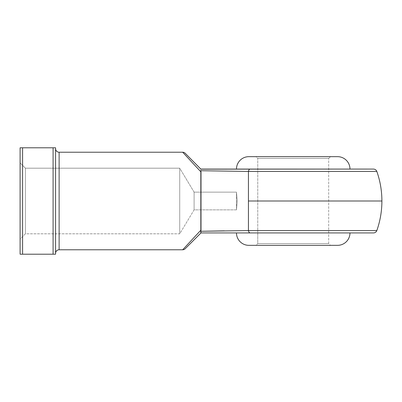 <?xml version="1.0" encoding="UTF-8"?>
<svg xmlns="http://www.w3.org/2000/svg" width="402" height="402" viewBox="0 0 402 402"><rect width="100%" height="100%" fill="white"/><g stroke="black" fill="none" stroke-linecap="round" stroke-linejoin="round"><path stroke-width="0.3" stroke-dasharray="2.01 1.51" d="M248.476 230.557L248.431 171.443L248.431 201L381.9 201L248.431 201L248.431 230.557L376.83 230.557L257.752 230.557L257.752 158.433L255.979 156.659L330.469 156.659L328.695 158.433L257.752 158.433L328.695 158.433L328.695 243.567L330.469 245.341L255.979 245.341L257.752 243.567L328.695 243.567L257.752 243.567L257.752 230.557L257.752 243.567L328.695 243.567L328.695 158.433L257.752 158.433L257.752 230.557M373.483 232.924L250.225 232.924L373.483 232.924M349.976 232.924L236.471 232.924L349.976 232.924M236.471 169.076L349.976 169.076L236.471 169.076M236.471 209.869L236.471 192.131L237.17 200.995L236.471 209.869L194.106 209.869L179.719 233.808L25.421 233.808L20.1 239.13L20.1 162.87L25.421 168.192L25.421 233.808L25.421 168.192L179.719 168.192L179.719 233.808L179.719 168.192L194.106 192.131L194.106 209.869L194.106 192.131L236.471 192.131L237.17 200.995L236.471 209.869L237.17 201.005L236.471 192.131L194.106 192.131L194.106 209.869L236.471 209.869L237.17 201.005L236.471 192.131L236.471 209.869M59.119 249.773L59.119 152.227L59.119 249.773M55.571 148.68L55.571 254.205L22.582 254.205L22.582 147.795L53.089 147.795L53.089 254.205L20.1 254.205L20.1 147.795L55.571 147.795L55.571 253.32L55.571 148.68M376.644 171.443L248.431 171.443L376.644 171.443M201 232.924L185.191 248.732L200.995 232.924L250.225 232.924L200.995 232.924L200.739 231.874M225.296 232.924L213.025 232.924M201 169.076L185.191 153.268L201 169.076L250.225 169.076L200.995 169.076L200.749 169.76M373.483 169.076L250.225 169.076L373.483 169.076M183.91 248.451L201 230.019L183.91 248.451M200.744 169.84L201 171.981L182.684 152.227L201 171.981L201 230.019L200.829 170.719L248.431 171.443L200.829 170.719L200.794 169.513M200.814 231.336L201 230.019L200.829 231.281L224.311 230.838M194.106 192.131L179.719 168.192L179.719 233.808L194.106 209.869L194.106 192.131M179.719 168.192L25.421 168.192L25.421 233.808L179.719 233.808L179.719 168.192M20.1 239.13L20.1 162.87L20.1 239.13L25.421 233.808L25.421 168.192L20.1 162.87L20.1 239.13M20.1 254.205L20.1 147.795L22.582 147.795L22.582 254.205L20.1 254.205M53.089 254.205L53.089 147.795L55.571 147.795L55.571 254.205L53.089 254.205M249.737 156.659L248.883 156.659M255.979 156.659L330.469 156.659L255.979 156.659L257.752 158.433L328.695 158.433L330.469 156.659L255.979 156.659M249.737 245.341L248.883 245.341M330.469 245.341L255.979 245.341L330.469 245.341L328.695 243.567L257.752 243.567L255.979 245.341L330.469 245.341M250.225 169.076A3.548 1.899 -90 0 0 248.431 171.443M248.431 230.557A3.548 1.899 -90 0 0 250.225 232.924M200.794 232.487L200.744 232.155"/><path stroke-width="0.6" d="M367.93 230.557L376.83 230.557A3.548 3.548 0 0 1 373.483 232.924L225.296 232.924M248.883 245.341A12.417 12.417 0 0 1 236.471 232.924A12.417 12.417 0 0 0 248.883 245.341L337.559 245.341A12.417 12.417 0 0 0 349.976 232.924A12.417 12.417 0 0 1 337.559 245.341L249.737 245.341M249.737 156.659L337.559 156.659A12.417 12.417 0 0 1 349.976 169.076A12.417 12.417 0 0 0 337.559 156.659L248.883 156.659A12.417 12.417 0 0 0 236.471 169.076A12.417 12.417 0 0 1 248.883 156.659M55.571 253.32A3.548 3.548 0 0 1 59.119 249.773L182.684 249.773L201 230.019L201 171.981L182.684 152.227L59.119 152.227A3.548 3.548 0 0 1 55.571 148.68A3.548 3.548 0 0 0 59.119 152.227L59.119 249.773A3.548 3.548 0 0 0 55.571 253.32M376.644 171.443L248.431 171.443L248.431 201L381.9 201L248.431 201L248.431 171.443L200.829 170.719L200.829 231.281L248.431 230.557L248.431 201L248.431 230.557L258.23 230.557L248.431 230.557A3.548 1.899 90 0 0 250.225 232.924L373.483 232.924A3.548 3.548 0 0 0 376.83 230.557L248.431 230.557L200.829 231.281L200.995 232.924L185.191 248.732L201 232.924L250.225 232.924A3.548 1.899 -90 0 1 248.431 230.557M213.025 232.924L200.995 232.924L200.744 232.155M200.995 169.076L373.483 169.076L200.91 169.182L185.191 153.268L200.91 169.182M200.739 231.959L201 230.019L182.684 249.773L59.119 249.773L59.119 152.227L182.684 152.227L201 171.981L200.829 170.719L248.431 171.443A3.548 1.899 -90 0 1 250.225 169.076A3.548 1.899 90 0 0 248.431 171.443L376.83 171.443C380.197 181.006 381.885 190.86 381.9 201L381.9 201C381.885 211.14 380.197 220.994 376.83 230.557M258.23 230.557L358.81 230.557M358.88 230.557L367.865 230.557M53.089 254.205L53.089 147.795L22.582 147.795L22.582 254.205L55.571 254.205L55.571 147.795L20.1 147.795L20.1 254.205L55.571 254.205L55.571 147.795L53.089 147.795L53.089 254.205M20.1 147.795L20.1 254.205L22.582 254.205L22.582 147.795L20.1 147.795M185.191 153.268A3.548 3.548 0 0 0 182.684 152.227A3.548 3.548 0 0 1 185.191 153.268M200.794 232.492L200.829 231.281L224.311 230.838M182.684 249.773A3.548 3.548 0 0 0 185.191 248.732A3.548 3.548 0 0 1 182.684 249.773M376.83 171.443C376.212 169.951 375.096 169.162 373.483 169.076"/></g></svg>
